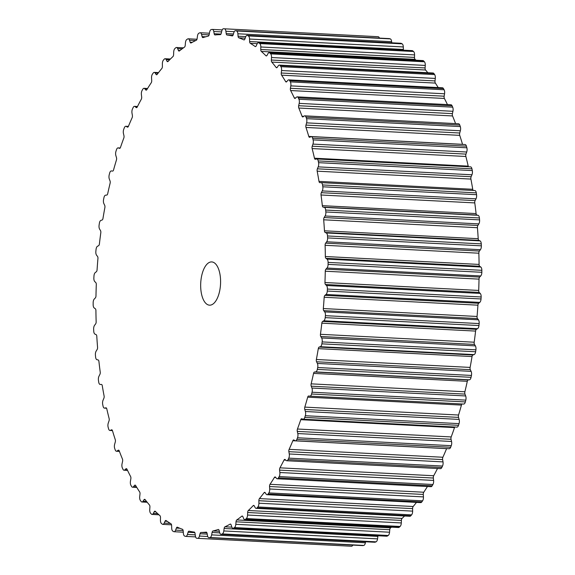 <?xml version="1.0" encoding="UTF-8"?>
<svg xmlns="http://www.w3.org/2000/svg" width="575" height="575" viewBox="0 0 575 575"><rect width="100%" height="100%" fill="white"/><g stroke="black" fill="none" stroke-linecap="round" stroke-linejoin="round"><path stroke-width="0.86" d="M214.281 262.804A21.649 9.919 92.9 0 1 220.304 286.889A21.649 9.919 92.9 0 1 209.516 305.167A21.649 9.919 92.9 0 1 206.971 304.283A21.649 9.919 92.9 0 1 200.955 280.197A21.649 9.919 92.9 0 1 211.737 261.92A21.649 9.919 92.9 0 1 214.281 262.804M389.038 38.618A3.788 1.739 92.9 0 1 389.217 38.604A3.788 1.739 92.9 0 1 389.397 38.633A255.12 116.89 92.9 0 1 390.288 38.892A3.788 1.739 92.9 0 1 391.625 41.695L391.712 42.802M236.541 30.978A255.12 116.89 92.9 0 0 235.649 30.719A3.788 1.739 -87.1 0 0 235.47 30.691A3.788 1.739 -87.1 0 0 233.838 32.617L233.184 34.809A2.163 0.992 92.9 0 1 232.25 35.909A2.163 0.992 92.9 0 1 232.171 35.894A249.169 114.166 -87.1 0 0 227.024 35.017A2.163 0.992 92.9 0 1 226.212 33.616L225.903 31.258A3.788 1.739 -87.1 0 0 224.423 28.8A255.12 116.89 92.9 0 0 223.74 28.764A255.12 116.89 92.9 0 0 223.517 28.75A3.788 1.739 -87.1 0 0 221.792 31.028L221.231 33.336A2.163 0.992 92.9 0 1 220.275 34.637A249.169 114.166 -87.1 0 0 215.072 34.946A2.163 0.992 92.9 0 1 214.993 34.946A2.163 0.992 92.9 0 1 214.18 33.752L213.756 31.496A3.788 1.739 -87.1 0 0 212.326 29.404A3.788 1.739 -87.1 0 0 212.153 29.411A255.12 116.89 92.9 0 0 211.241 29.569A3.788 1.739 -87.1 0 0 209.616 32.207L209.171 34.608A2.163 0.992 92.9 0 1 208.272 36.11A249.169 114.166 -87.1 0 0 203.061 37.591A2.163 0.992 92.9 0 1 202.882 37.619A2.163 0.992 92.9 0 1 202.112 36.62L201.573 34.493A3.788 1.739 -87.1 0 0 200.222 32.746A3.788 1.739 -87.1 0 0 199.87 32.811A255.12 116.89 92.9 0 0 198.957 33.17A3.788 1.739 -87.1 0 0 197.455 36.139L197.124 38.604A2.163 0.992 92.9 0 1 196.298 40.293A249.169 114.166 -87.1 0 0 191.137 42.938A2.163 0.992 92.9 0 1 190.857 43.01A2.163 0.992 92.9 0 1 190.138 42.198L189.491 40.221A3.788 1.739 -87.1 0 0 188.233 38.798A3.788 1.739 -87.1 0 0 187.702 38.949A255.12 116.89 92.9 0 0 186.803 39.517A3.788 1.739 -87.1 0 0 185.438 42.78L185.229 45.288A2.163 0.992 92.9 0 1 184.474 47.136A249.169 114.166 -87.1 0 0 179.422 50.923A2.163 0.992 92.9 0 1 179.041 51.06A2.163 0.992 92.9 0 1 178.387 50.413L177.646 48.616A3.788 1.739 -87.1 0 0 176.496 47.488A3.788 1.739 -87.1 0 0 175.778 47.775A255.12 116.89 92.9 0 0 174.908 48.537A3.788 1.739 -87.1 0 0 173.7 52.059L173.607 54.582A2.163 0.992 92.9 0 1 172.938 56.573A249.169 114.166 -87.1 0 0 168.051 61.453A2.163 0.992 92.9 0 1 167.577 61.683A2.163 0.992 92.9 0 1 166.987 61.187L166.161 59.592A3.788 1.739 -87.1 0 0 165.126 58.729A3.788 1.739 -87.1 0 0 164.242 59.175A255.12 116.89 92.9 0 0 163.408 60.123A3.788 1.739 -87.1 0 0 162.366 63.875L162.394 66.377A2.163 0.992 92.9 0 1 161.819 68.497A249.169 114.166 -87.1 0 0 157.147 74.412A2.163 0.992 92.9 0 1 156.572 74.757A2.163 0.992 92.9 0 1 156.062 74.398L155.157 73.011A3.788 1.739 -87.1 0 0 154.265 72.385A3.788 1.739 -87.1 0 0 153.216 73.039A255.12 116.89 92.9 0 0 152.418 74.168A3.788 1.739 -87.1 0 0 151.556 78.099L151.707 80.558A2.163 0.992 92.9 0 1 151.232 82.771A249.169 114.166 -87.1 0 0 146.833 89.664A2.163 0.992 92.9 0 1 146.165 90.146A2.163 0.992 92.9 0 1 145.741 89.901L144.763 88.737A3.788 1.739 -87.1 0 0 144.023 88.313A3.788 1.739 -87.1 0 0 142.816 89.211A255.12 116.89 92.9 0 0 142.075 90.505A3.788 1.739 -87.1 0 0 141.393 94.573L141.666 96.959A2.163 0.992 92.9 0 1 141.299 99.252A249.169 114.166 -87.1 0 0 137.217 107.043A2.163 0.992 92.9 0 1 136.469 107.676A2.163 0.992 92.9 0 1 136.131 107.525L135.096 106.605A3.788 1.739 -87.1 0 0 134.507 106.339A3.788 1.739 -87.1 0 0 133.163 107.511A255.12 116.89 92.9 0 0 132.48 108.955A3.788 1.739 -87.1 0 0 131.991 113.117L132.379 115.41A2.163 0.992 92.9 0 1 132.121 117.746A249.169 114.166 -87.1 0 0 128.397 126.356A2.163 0.992 92.9 0 1 127.578 127.154A2.163 0.992 92.9 0 1 127.334 127.075L126.248 126.407A3.788 1.739 -87.1 0 0 125.832 126.27A3.788 1.739 -87.1 0 0 124.358 127.736A255.12 116.89 92.9 0 0 123.74 129.317A3.788 1.739 -87.1 0 0 123.452 133.529L123.956 135.7A2.163 0.992 92.9 0 1 123.805 138.065A249.169 114.166 -87.1 0 0 120.484 147.394A2.163 0.992 92.9 0 1 119.593 148.372A2.163 0.992 92.9 0 1 119.456 148.343L118.328 147.926A3.788 1.739 -87.1 0 0 118.091 147.876A3.788 1.739 -87.1 0 0 116.495 149.673A255.12 116.89 92.9 0 0 115.949 151.369A3.788 1.739 -87.1 0 0 115.87 155.588L116.473 157.607A2.163 0.992 92.9 0 1 116.445 159.972A249.169 114.166 -87.1 0 0 113.562 169.92A2.163 0.992 92.9 0 1 112.607 171.091A2.163 0.992 92.9 0 1 112.571 171.091L111.421 170.94A3.788 1.739 -87.1 0 0 111.356 170.933A3.788 1.739 -87.1 0 0 109.667 173.075A255.12 116.89 92.9 0 0 109.2 174.872A3.788 1.739 -87.1 0 0 109.322 179.041L110.026 180.895A2.163 0.992 92.9 0 1 110.112 183.231A249.169 114.166 -87.1 0 0 107.698 193.689A2.163 0.992 92.9 0 1 106.763 195.069L105.599 195.184A3.788 1.739 -87.1 0 0 103.938 197.685A255.12 116.89 92.9 0 0 103.558 199.561A3.788 1.739 -87.1 0 0 103.881 203.643L104.686 205.311A2.163 0.992 92.9 0 1 104.88 207.589A249.169 114.166 -87.1 0 0 102.968 218.443A2.163 0.992 92.9 0 1 102.091 220.017L100.934 220.39A3.788 1.739 -87.1 0 0 99.382 223.237A255.12 116.89 92.9 0 0 99.094 225.17A3.788 1.739 -87.1 0 0 99.619 229.123L100.503 230.582A2.163 0.992 92.9 0 1 100.805 232.789A249.169 114.166 -87.1 0 0 99.41 243.915A2.163 0.992 92.9 0 1 98.605 245.662L97.462 246.294A3.788 1.739 -87.1 0 0 96.047 249.457A255.12 116.89 92.9 0 0 95.853 251.426A3.788 1.739 -87.1 0 0 96.564 255.192L97.52 256.436A2.163 0.992 92.9 0 1 97.937 258.534A249.169 114.166 -87.1 0 0 97.074 269.819A2.163 0.992 92.9 0 1 96.356 271.723L95.234 272.607A3.788 1.739 -87.1 0 0 93.969 276.043A255.12 116.89 92.9 0 0 93.862 278.027A3.788 1.739 -87.1 0 0 94.767 281.577L95.781 282.584A2.163 0.992 92.9 0 1 96.298 284.56A249.169 114.166 -87.1 0 0 95.982 295.873A2.163 0.992 92.9 0 1 95.349 297.915L94.271 299.036A3.788 1.739 -87.1 0 0 93.164 302.709A255.12 116.89 92.9 0 0 93.157 304.692A3.788 1.739 -87.1 0 0 94.228 307.984L95.306 308.739A2.163 0.992 92.9 0 1 95.917 310.572A249.169 114.166 -87.1 0 0 96.147 321.792A2.163 0.992 92.9 0 1 95.608 323.948L94.58 325.299A3.788 1.739 -87.1 0 0 93.646 329.166A255.12 116.89 92.9 0 0 93.732 331.121A3.788 1.739 -87.1 0 0 94.976 334.125L96.09 334.621A2.163 0.992 92.9 0 1 96.794 336.289A249.169 114.166 -87.1 0 0 97.563 347.286A2.163 0.992 92.9 0 1 97.132 349.535L96.162 351.102A3.788 1.739 -87.1 0 0 95.414 355.127A255.12 116.89 92.9 0 0 95.594 357.032A3.788 1.739 -87.1 0 0 96.988 359.706L98.124 359.95A2.163 0.992 92.9 0 1 98.914 361.423A249.169 114.166 -87.1 0 0 100.222 372.09A2.163 0.992 92.9 0 1 99.892 374.397L99.001 376.165A3.788 1.739 -87.1 0 0 98.44 380.305A255.12 116.89 92.9 0 0 98.713 382.138A3.788 1.739 -87.1 0 0 100.179 384.459A3.788 1.739 -87.1 0 0 100.237 384.459L101.401 384.431A2.163 0.992 92.9 0 1 101.43 384.438A2.163 0.992 92.9 0 1 102.264 385.71A249.169 114.166 -87.1 0 0 104.089 395.923A2.163 0.992 92.9 0 1 103.874 398.274L103.054 400.214A3.788 1.739 -87.1 0 0 102.695 404.419A255.12 116.89 92.9 0 0 103.062 406.166A3.788 1.739 -87.1 0 0 104.463 408.128A3.788 1.739 -87.1 0 0 104.708 408.099L105.865 407.812A2.163 0.992 92.9 0 1 106.001 407.804A2.163 0.992 92.9 0 1 106.792 408.875A249.169 114.166 -87.1 0 0 109.121 418.521A2.163 0.992 92.9 0 1 109.02 420.886L108.294 422.984A3.788 1.739 -87.1 0 0 108.136 427.211A255.12 116.89 92.9 0 0 108.589 428.842A3.788 1.739 -87.1 0 0 109.911 430.467A3.788 1.739 -87.1 0 0 110.328 430.38L111.478 429.834A2.163 0.992 92.9 0 1 111.722 429.784A2.163 0.992 92.9 0 1 112.463 430.668A249.169 114.166 -87.1 0 0 115.266 439.638A2.163 0.992 92.9 0 1 115.28 441.995L114.655 444.231A3.788 1.739 -87.1 0 0 114.698 448.421A255.12 116.89 92.9 0 0 115.23 449.93A3.788 1.739 -87.1 0 0 116.452 451.246A3.788 1.739 -87.1 0 0 117.056 451.052L118.184 450.247A2.163 0.992 92.9 0 1 118.529 450.139A2.163 0.992 92.9 0 1 119.212 450.85A249.169 114.166 -87.1 0 0 122.453 459.051A2.163 0.992 92.9 0 1 122.583 461.366L122.065 463.709A3.788 1.739 -87.1 0 0 122.31 467.834A255.12 116.89 92.9 0 0 122.921 469.2A3.788 1.739 -87.1 0 0 124.028 470.228A3.788 1.739 -87.1 0 0 124.804 469.883L125.896 468.841A2.163 0.992 92.9 0 1 126.342 468.647A2.163 0.992 92.9 0 1 126.96 469.193A249.169 114.166 -87.1 0 0 130.611 476.538A2.163 0.992 92.9 0 1 130.848 478.795L130.446 481.217A3.788 1.739 -87.1 0 0 130.892 485.228A255.12 116.89 92.9 0 0 131.567 486.436A3.788 1.739 -87.1 0 0 132.545 487.205A3.788 1.739 -87.1 0 0 133.493 486.68L134.543 485.401A2.163 0.992 92.9 0 1 135.082 485.099A2.163 0.992 92.9 0 1 135.621 485.508A249.169 114.166 -87.1 0 0 139.646 491.912A2.163 0.992 92.9 0 1 139.991 494.076L139.703 496.563A3.788 1.739 -87.1 0 0 140.35 500.408A255.12 116.89 92.9 0 0 141.083 501.443A3.788 1.739 -87.1 0 0 141.924 501.989A3.788 1.739 -87.1 0 0 143.024 501.249L144.016 499.747A2.163 0.992 92.9 0 1 144.648 499.323A2.163 0.992 92.9 0 1 145.108 499.61A249.169 114.166 -87.1 0 0 149.457 505.001A2.163 0.992 92.9 0 1 149.91 507.057L149.737 509.572A3.788 1.739 -87.1 0 0 150.571 513.209A255.12 116.89 92.9 0 0 151.362 514.064A3.788 1.739 -87.1 0 0 152.044 514.424A3.788 1.739 -87.1 0 0 153.302 513.432L154.222 511.728A2.163 0.992 92.9 0 1 154.941 511.161A2.163 0.992 92.9 0 1 155.315 511.34A249.169 114.166 -87.1 0 0 159.936 515.667A2.163 0.992 92.9 0 1 160.49 517.586L160.439 520.102A3.788 1.739 -87.1 0 0 161.453 523.502A255.12 116.89 92.9 0 0 162.287 524.163A3.788 1.739 -87.1 0 0 162.811 524.371A3.788 1.739 -87.1 0 0 164.206 523.092L165.047 521.209A2.163 0.992 92.9 0 1 165.844 520.476A2.163 0.992 92.9 0 1 166.125 520.576A249.169 114.166 -87.1 0 0 170.976 523.789A2.163 0.992 92.9 0 1 171.623 525.55L171.695 528.044A3.788 1.739 -87.1 0 0 172.874 531.163A255.12 116.89 92.9 0 0 173.743 531.623A3.788 1.739 -87.1 0 0 174.096 531.724A3.788 1.739 -87.1 0 0 175.619 530.136L176.374 528.08A2.163 0.992 92.9 0 1 177.244 527.174A2.163 0.992 92.9 0 1 177.416 527.217A249.169 114.166 -87.1 0 0 182.447 529.273A2.163 0.992 92.9 0 1 183.181 530.869L183.375 533.305A3.788 1.739 -87.1 0 0 184.712 536.108A255.12 116.89 92.9 0 0 185.603 536.367A3.788 1.739 -87.1 0 0 185.783 536.396A3.788 1.739 -87.1 0 0 187.414 534.47L188.075 532.277A2.163 0.992 92.9 0 1 189.002 531.178A2.163 0.992 92.9 0 1 189.082 531.192A249.169 114.166 -87.1 0 0 194.228 532.069A2.163 0.992 92.9 0 1 195.04 533.471L195.356 535.828A3.788 1.739 -87.1 0 0 196.83 538.286A255.12 116.89 92.9 0 0 197.513 538.329A255.12 116.89 92.9 0 0 197.743 538.337A3.788 1.739 -87.1 0 0 199.46 536.058L200.021 533.751A2.163 0.992 92.9 0 1 200.977 532.45A249.169 114.166 -87.1 0 0 206.181 532.148A2.163 0.992 92.9 0 1 206.26 532.141A2.163 0.992 92.9 0 1 207.072 533.341L207.496 535.591A3.788 1.739 -87.1 0 0 208.926 537.683A3.788 1.739 -87.1 0 0 209.099 537.675A255.12 116.89 92.9 0 0 210.012 537.517A3.788 1.739 -87.1 0 0 211.636 534.879L212.082 532.479A2.163 0.992 92.9 0 1 212.98 530.977A249.169 114.166 -87.1 0 0 218.191 529.496A2.163 0.992 92.9 0 1 218.371 529.467A2.163 0.992 92.9 0 1 219.14 530.466L219.679 532.594A3.788 1.739 -87.1 0 0 221.03 534.34A3.788 1.739 -87.1 0 0 221.382 534.283A255.12 116.89 92.9 0 0 222.295 533.916A3.788 1.739 -87.1 0 0 223.797 530.948L224.128 528.482A2.163 0.992 92.9 0 1 224.954 526.801A249.169 114.166 -87.1 0 0 230.115 524.148A2.163 0.992 92.9 0 1 230.395 524.077A2.163 0.992 92.9 0 1 231.121 524.896L231.761 526.865A3.788 1.739 -87.1 0 0 233.019 528.288A3.788 1.739 -87.1 0 0 233.558 528.137A255.12 116.89 92.9 0 0 234.449 527.57A3.788 1.739 -87.1 0 0 235.815 524.307L236.023 521.798A2.163 0.992 92.9 0 1 236.778 519.951A249.169 114.166 -87.1 0 0 241.831 516.17A2.163 0.992 92.9 0 1 242.212 516.027A2.163 0.992 92.9 0 1 242.873 516.673L243.606 518.47A3.788 1.739 -87.1 0 0 244.763 519.599A3.788 1.739 -87.1 0 0 245.475 519.318A255.12 116.89 92.9 0 0 246.344 518.557A3.788 1.739 -87.1 0 0 247.552 515.027L247.645 512.512A2.163 0.992 92.9 0 1 248.314 510.514A249.169 114.166 -87.1 0 0 253.201 505.641A2.163 0.992 92.9 0 1 253.683 505.403A2.163 0.992 92.9 0 1 254.265 505.899L255.099 507.502A3.788 1.739 -87.1 0 0 256.127 508.365A3.788 1.739 -87.1 0 0 257.011 507.912A255.12 116.89 92.9 0 0 257.844 506.963A3.788 1.739 -87.1 0 0 258.894 503.211L258.858 500.71A2.163 0.992 92.9 0 1 259.433 498.597A249.169 114.166 -87.1 0 0 264.105 492.674A2.163 0.992 92.9 0 1 264.68 492.329A2.163 0.992 92.9 0 1 265.19 492.689L266.096 494.076A3.788 1.739 -87.1 0 0 266.987 494.701A3.788 1.739 -87.1 0 0 268.036 494.047A255.12 116.89 92.9 0 0 268.834 492.919A3.788 1.739 -87.1 0 0 269.697 488.987L269.546 486.529A2.163 0.992 92.9 0 1 270.02 484.315A249.169 114.166 -87.1 0 0 274.419 477.423A2.163 0.992 92.9 0 1 275.087 476.941A2.163 0.992 92.9 0 1 275.511 477.185L276.489 478.35A3.788 1.739 -87.1 0 0 277.229 478.774A3.788 1.739 -87.1 0 0 278.437 477.875A255.12 116.89 92.9 0 0 279.177 476.582A3.788 1.739 -87.1 0 0 279.86 472.513L279.587 470.127A2.163 0.992 92.9 0 1 279.953 467.834A249.169 114.166 -87.1 0 0 284.036 460.043A2.163 0.992 92.9 0 1 284.79 459.411A2.163 0.992 92.9 0 1 285.121 459.562L286.163 460.482A3.788 1.739 -87.1 0 0 286.745 460.747A3.788 1.739 -87.1 0 0 288.089 459.576A255.12 116.89 92.9 0 0 288.772 458.138A3.788 1.739 -87.1 0 0 289.261 453.97L288.873 451.677A2.163 0.992 92.9 0 1 289.132 449.341A249.169 114.166 -87.1 0 0 292.855 440.73A2.163 0.992 92.9 0 1 293.674 439.933A2.163 0.992 92.9 0 1 293.918 440.012L295.004 440.68A3.788 1.739 -87.1 0 0 295.421 440.817A3.788 1.739 -87.1 0 0 296.894 439.35A255.12 116.89 92.9 0 0 297.512 437.769A3.788 1.739 -87.1 0 0 297.8 433.557L297.297 431.387A2.163 0.992 92.9 0 1 297.447 429.022A249.169 114.166 -87.1 0 0 300.768 419.692A2.163 0.992 92.9 0 1 301.659 418.715A2.163 0.992 92.9 0 1 301.796 418.744L302.924 419.161A3.788 1.739 -87.1 0 0 303.169 419.211A3.788 1.739 -87.1 0 0 304.757 417.414A255.12 116.89 92.9 0 0 305.303 415.718A3.788 1.739 -87.1 0 0 305.382 411.506L304.779 409.479A2.163 0.992 92.9 0 1 304.808 407.114A249.169 114.166 -87.1 0 0 307.69 397.167A2.163 0.992 92.9 0 1 308.646 395.995A2.163 0.992 92.9 0 1 308.682 395.995L309.832 396.146A3.788 1.739 -87.1 0 0 309.896 396.153A3.788 1.739 -87.1 0 0 311.585 394.012A255.12 116.89 92.9 0 0 312.053 392.222A3.788 1.739 -87.1 0 0 311.93 388.046L311.226 386.192A2.163 0.992 92.9 0 1 311.14 383.856A249.169 114.166 -87.1 0 0 313.555 373.398A2.163 0.992 92.9 0 1 314.489 372.018L315.653 371.903A3.788 1.739 -87.1 0 0 317.314 369.402A255.12 116.89 92.9 0 0 317.695 367.526A3.788 1.739 -87.1 0 0 317.371 363.443L316.566 361.776A2.163 0.992 92.9 0 1 316.372 359.497A249.169 114.166 -87.1 0 0 318.291 348.644A2.163 0.992 92.9 0 1 319.161 347.07L320.325 346.696A3.788 1.739 -87.1 0 0 321.871 343.85A255.12 116.89 92.9 0 0 322.158 341.917A3.788 1.739 -87.1 0 0 321.633 337.963L320.757 336.504A2.163 0.992 92.9 0 1 320.447 334.305A249.169 114.166 -87.1 0 0 321.842 323.172A2.163 0.992 92.9 0 1 322.647 321.425L323.79 320.793A3.788 1.739 -87.1 0 0 325.206 317.637A255.12 116.89 92.9 0 0 325.407 315.668A3.788 1.739 -87.1 0 0 324.688 311.894L323.732 310.651A2.163 0.992 92.9 0 1 323.315 308.552A249.169 114.166 -87.1 0 0 324.178 297.268A2.163 0.992 92.9 0 1 324.897 295.363L326.018 294.479A3.788 1.739 -87.1 0 0 327.283 291.051A255.12 116.89 92.9 0 0 327.391 289.06A3.788 1.739 -87.1 0 0 326.492 285.509L325.472 284.503A2.163 0.992 92.9 0 1 324.954 282.526A249.169 114.166 -87.1 0 0 325.27 271.22A2.163 0.992 92.9 0 1 325.903 269.172L326.981 268.051A3.788 1.739 -87.1 0 0 328.088 264.378A255.12 116.89 92.9 0 0 328.095 262.401A3.788 1.739 -87.1 0 0 327.024 259.102L325.946 258.348A2.163 0.992 92.9 0 1 325.335 256.515A249.169 114.166 -87.1 0 0 325.105 245.302A2.163 0.992 92.9 0 1 325.644 243.146L326.672 241.787A3.788 1.739 -87.1 0 0 327.606 237.921A255.12 116.89 92.9 0 0 327.52 235.966A3.788 1.739 -87.1 0 0 326.277 232.961L325.162 232.465A2.163 0.992 92.9 0 1 324.458 230.805A249.169 114.166 -87.1 0 0 323.689 219.801A2.163 0.992 92.9 0 1 324.12 217.551L325.091 215.984A3.788 1.739 -87.1 0 0 325.838 211.959A255.12 116.89 92.9 0 0 325.658 210.055A3.788 1.739 -87.1 0 0 324.271 207.381L323.128 207.137A2.163 0.992 92.9 0 1 322.338 205.663A249.169 114.166 -87.1 0 0 321.03 194.997A2.163 0.992 92.9 0 1 321.36 192.69L322.252 190.922A3.788 1.739 -87.1 0 0 322.812 186.789A255.12 116.89 92.9 0 0 322.539 184.949A3.788 1.739 -87.1 0 0 321.073 182.634A3.788 1.739 -87.1 0 0 321.015 182.627L319.858 182.656A2.163 0.992 92.9 0 1 319.822 182.656A2.163 0.992 92.9 0 1 318.988 181.377A249.169 114.166 -87.1 0 0 317.17 171.17A2.163 0.992 92.9 0 1 317.378 168.82L318.198 166.872A3.788 1.739 -87.1 0 0 318.557 162.667A255.12 116.89 92.9 0 0 318.191 160.928A3.788 1.739 -87.1 0 0 316.789 158.966A3.788 1.739 -87.1 0 0 316.545 158.987L315.387 159.275A2.163 0.992 92.9 0 1 315.251 159.289A2.163 0.992 92.9 0 1 314.46 158.211A249.169 114.166 -87.1 0 0 312.132 148.566A2.163 0.992 92.9 0 1 312.232 146.201L312.958 144.102A3.788 1.739 -87.1 0 0 313.116 139.883A255.12 116.89 92.9 0 0 312.663 138.244A3.788 1.739 -87.1 0 0 311.341 136.62A3.788 1.739 -87.1 0 0 310.924 136.706L309.774 137.252A2.163 0.992 92.9 0 1 309.53 137.303A2.163 0.992 92.9 0 1 308.789 136.419A249.169 114.166 -87.1 0 0 305.986 127.449A2.163 0.992 92.9 0 1 305.972 125.091L306.597 122.856A3.788 1.739 -87.1 0 0 306.554 118.666A255.12 116.89 92.9 0 0 306.022 117.156A3.788 1.739 -87.1 0 0 304.8 115.841A3.788 1.739 -87.1 0 0 304.197 116.035L303.068 116.84A2.163 0.992 92.9 0 1 302.723 116.948A2.163 0.992 92.9 0 1 302.04 116.243A249.169 114.166 -87.1 0 0 298.799 108.035A2.163 0.992 92.9 0 1 298.669 105.721L299.187 103.378A3.788 1.739 -87.1 0 0 298.942 99.252A255.12 116.89 92.9 0 0 298.332 97.887A3.788 1.739 -87.1 0 0 297.225 96.859A3.788 1.739 -87.1 0 0 296.448 97.204L295.356 98.246A2.163 0.992 92.9 0 1 294.91 98.44A2.163 0.992 92.9 0 1 294.292 97.894A249.169 114.166 -87.1 0 0 290.641 90.548A2.163 0.992 92.9 0 1 290.404 88.298L290.806 85.869A3.788 1.739 -87.1 0 0 290.361 81.866A255.12 116.89 92.9 0 0 289.685 80.658A3.788 1.739 -87.1 0 0 288.707 79.882A3.788 1.739 -87.1 0 0 287.759 80.407L286.709 81.686A2.163 0.992 92.9 0 1 286.17 81.988A2.163 0.992 92.9 0 1 285.631 81.578A249.169 114.166 -87.1 0 0 281.606 75.174A2.163 0.992 92.9 0 1 281.261 73.011L281.549 70.524A3.788 1.739 -87.1 0 0 280.902 66.678A255.12 116.89 92.9 0 0 280.169 65.643A3.788 1.739 -87.1 0 0 279.328 65.097A3.788 1.739 -87.1 0 0 278.228 65.837L277.236 67.34A2.163 0.992 92.9 0 1 276.604 67.764A2.163 0.992 92.9 0 1 276.144 67.476A249.169 114.166 -87.1 0 0 271.795 62.086A2.163 0.992 92.9 0 1 271.342 60.03L271.515 57.514A3.788 1.739 -87.1 0 0 270.681 53.877A255.12 116.89 92.9 0 0 269.891 53.022A3.788 1.739 -87.1 0 0 269.208 52.663A3.788 1.739 -87.1 0 0 267.95 53.655L267.03 55.358A2.163 0.992 92.9 0 1 266.311 55.926A2.163 0.992 92.9 0 1 265.938 55.746A249.169 114.166 -87.1 0 0 261.316 51.419A2.163 0.992 92.9 0 1 260.762 49.5L260.813 46.985A3.788 1.739 -87.1 0 0 259.799 43.585A255.12 116.89 92.9 0 0 258.966 42.924A3.788 1.739 -87.1 0 0 258.441 42.715A3.788 1.739 -87.1 0 0 257.047 43.995L256.206 45.878A2.163 0.992 92.9 0 1 255.408 46.611A2.163 0.992 92.9 0 1 255.135 46.51A249.169 114.166 -87.1 0 0 250.276 43.305A2.163 0.992 92.9 0 1 249.629 41.537L249.557 39.042A3.788 1.739 -87.1 0 0 248.378 35.93A255.12 116.89 92.9 0 0 247.509 35.463A3.788 1.739 -87.1 0 0 247.157 35.363A3.788 1.739 -87.1 0 0 245.633 36.951L244.878 39.007A2.163 0.992 92.9 0 1 244.008 39.912A2.163 0.992 92.9 0 1 243.836 39.869A249.169 114.166 -87.1 0 0 238.805 37.813A2.163 0.992 92.9 0 1 238.072 36.218L237.877 33.781A3.788 1.739 -87.1 0 0 236.541 30.978L390.288 38.892M247.157 35.363L400.904 43.276A3.788 1.739 92.9 0 1 401.257 43.377A255.12 116.89 92.9 0 1 402.126 43.837A3.788 1.739 92.9 0 1 403.305 46.956L403.377 49.45A2.163 0.992 -87.1 0 0 403.463 50.176M258.441 42.715L412.189 50.629A3.788 1.739 92.9 0 1 412.713 50.837A255.12 116.89 92.9 0 1 413.547 51.498A3.788 1.739 92.9 0 1 414.561 54.898L414.51 57.414A2.163 0.992 -87.1 0 0 415.064 59.333A249.169 114.166 92.9 0 1 416.063 60.217M269.208 52.663L422.956 60.576A3.788 1.739 92.9 0 1 423.638 60.936A255.12 116.89 92.9 0 1 424.429 61.791A3.788 1.739 92.9 0 1 425.263 65.428L425.09 67.943A2.163 0.992 -87.1 0 0 425.543 69.999A249.169 114.166 92.9 0 1 427.814 72.737M279.328 65.097L433.076 73.011A3.788 1.739 92.9 0 1 433.917 73.557A255.12 116.89 92.9 0 1 434.65 74.592A3.788 1.739 92.9 0 1 435.297 78.437L435.009 80.924A2.163 0.992 -87.1 0 0 435.354 83.087A249.169 114.166 92.9 0 1 438.222 87.58M288.707 79.882L442.455 87.795A3.788 1.739 92.9 0 1 443.433 88.564A255.12 116.89 92.9 0 1 444.108 89.772A3.788 1.739 92.9 0 1 444.554 93.782L444.152 96.205A2.163 0.992 -87.1 0 0 444.389 98.462A249.169 114.166 92.9 0 1 447.465 104.593M297.225 96.859L450.973 104.772A3.788 1.739 92.9 0 1 452.079 105.8A255.12 116.89 92.9 0 1 452.69 107.166A3.788 1.739 92.9 0 1 452.935 111.291L452.417 113.634A2.163 0.992 -87.1 0 0 452.547 115.949A249.169 114.166 92.9 0 1 455.58 123.603M304.8 115.841L458.548 123.754A3.788 1.739 92.9 0 1 459.77 125.07A255.12 116.89 92.9 0 1 460.302 126.579A3.788 1.739 92.9 0 1 460.345 130.769L459.72 133.005A2.163 0.992 -87.1 0 0 459.734 135.362A249.169 114.166 92.9 0 1 462.537 144.332A2.163 0.992 -87.1 0 0 462.559 144.397M311.341 136.62L465.089 144.533A3.788 1.739 92.9 0 1 466.411 146.158A255.12 116.89 92.9 0 1 466.864 147.789A3.788 1.739 92.9 0 1 466.706 152.016L465.98 154.114A2.163 0.992 -87.1 0 0 465.879 156.479A249.169 114.166 92.9 0 1 468.208 166.125A2.163 0.992 -87.1 0 0 468.445 166.764M470.293 166.901A3.788 1.739 92.9 0 1 470.537 166.872A3.788 1.739 92.9 0 1 471.938 168.834A255.12 116.89 92.9 0 1 472.305 170.581A3.788 1.739 92.9 0 1 471.946 174.786L471.126 176.726A2.163 0.992 -87.1 0 0 470.911 179.077A249.169 114.166 92.9 0 1 472.736 189.29A2.163 0.992 -87.1 0 0 473.297 190.469M321.13 182.634L474.763 190.541A3.788 1.739 92.9 0 1 474.821 190.541A3.788 1.739 92.9 0 1 476.287 192.862A255.12 116.89 92.9 0 1 476.56 194.695A3.788 1.739 92.9 0 1 475.999 198.835L475.108 200.603A2.163 0.992 -87.1 0 0 474.777 202.91A249.169 114.166 92.9 0 1 476.086 213.577A2.163 0.992 -87.1 0 0 476.876 215.05L478.012 215.294A3.788 1.739 92.9 0 1 479.406 217.968A255.12 116.89 92.9 0 1 479.586 219.873A3.788 1.739 92.9 0 1 478.838 223.898L477.868 225.465A2.163 0.992 -87.1 0 0 477.437 227.714A249.169 114.166 92.9 0 1 478.206 238.711A2.163 0.992 -87.1 0 0 478.91 240.379L480.024 240.875A3.788 1.739 92.9 0 1 481.268 243.879A255.12 116.89 92.9 0 1 481.354 245.834A3.788 1.739 92.9 0 1 480.42 249.701L479.392 251.052A2.163 0.992 -87.1 0 0 478.853 253.208A249.169 114.166 92.9 0 1 479.083 264.428A2.163 0.992 -87.1 0 0 479.694 266.261L480.772 267.016A3.788 1.739 92.9 0 1 481.843 270.308A255.12 116.89 92.9 0 1 481.836 272.291A3.788 1.739 92.9 0 1 480.729 275.964L479.651 277.085A2.163 0.992 -87.1 0 0 479.018 279.127A249.169 114.166 92.9 0 1 478.702 290.44A2.163 0.992 -87.1 0 0 479.219 292.416L480.233 293.423A3.788 1.739 92.9 0 1 481.138 296.973A255.12 116.89 92.9 0 1 481.031 298.957A3.788 1.739 92.9 0 1 479.766 302.393L478.644 303.277A2.163 0.992 -87.1 0 0 477.926 305.181A249.169 114.166 92.9 0 1 477.063 316.466A2.163 0.992 -87.1 0 0 477.48 318.564L478.436 319.808A3.788 1.739 92.9 0 1 479.147 323.574A255.12 116.89 92.9 0 1 478.953 325.543A3.788 1.739 92.9 0 1 477.537 328.706L476.395 329.338A2.163 0.992 -87.1 0 0 475.59 331.085A249.169 114.166 92.9 0 1 474.195 342.211A2.163 0.992 -87.1 0 0 474.497 344.418L475.381 345.877A3.788 1.739 92.9 0 1 475.906 349.83A255.12 116.89 92.9 0 1 475.618 351.763A3.788 1.739 92.9 0 1 474.066 354.61L472.909 354.983A2.163 0.992 -87.1 0 0 472.032 356.558A249.169 114.166 92.9 0 1 470.12 367.411A2.163 0.992 -87.1 0 0 470.314 369.689L471.119 371.357A3.788 1.739 92.9 0 1 471.442 375.439A255.12 116.89 92.9 0 1 471.062 377.315A3.788 1.739 92.9 0 1 469.401 379.816L468.237 379.931A2.163 0.992 -87.1 0 0 467.302 381.311A249.169 114.166 92.9 0 1 464.887 391.769A2.163 0.992 -87.1 0 0 464.974 394.105L465.678 395.959A3.788 1.739 92.9 0 1 465.8 400.128A255.12 116.89 92.9 0 1 465.333 401.925A3.788 1.739 92.9 0 1 463.644 404.067A3.788 1.739 92.9 0 1 463.579 404.06L309.961 396.153M462.092 403.988A2.163 0.992 -87.1 0 0 461.438 405.08A249.169 114.166 92.9 0 1 458.555 415.028A2.163 0.992 -87.1 0 0 458.527 417.393L459.13 419.412A3.788 1.739 92.9 0 1 459.051 423.631A255.12 116.89 92.9 0 1 458.505 425.327A3.788 1.739 92.9 0 1 456.909 427.124L303.169 419.211M454.803 427.017A2.163 0.992 -87.1 0 0 454.516 427.606A249.169 114.166 92.9 0 1 451.195 436.935A2.163 0.992 -87.1 0 0 451.044 439.3L451.548 441.471A3.788 1.739 92.9 0 1 451.26 445.683A255.12 116.89 92.9 0 1 450.642 447.264A3.788 1.739 92.9 0 1 449.168 448.73L295.421 440.817M446.617 448.601A2.163 0.992 -87.1 0 0 446.603 448.644A249.169 114.166 92.9 0 1 442.879 457.254A2.163 0.992 -87.1 0 0 442.621 459.59L443.009 461.883A3.788 1.739 92.9 0 1 442.52 466.045A255.12 116.89 92.9 0 1 441.837 467.489A3.788 1.739 92.9 0 1 440.493 468.661L286.745 460.747M437.51 468.503A249.169 114.166 92.9 0 1 433.701 475.748A2.163 0.992 -87.1 0 0 433.334 478.041L433.607 480.427A3.788 1.739 92.9 0 1 432.925 484.495A255.12 116.89 92.9 0 1 432.184 485.789A3.788 1.739 92.9 0 1 430.977 486.687L277.229 478.774M427.448 486.507A249.169 114.166 92.9 0 1 423.768 492.229A2.163 0.992 -87.1 0 0 423.293 494.442L423.444 496.901A3.788 1.739 92.9 0 1 422.582 500.832A255.12 116.89 92.9 0 1 421.784 501.961A3.788 1.739 92.9 0 1 420.735 502.615L266.987 494.701M416.473 502.399A249.169 114.166 92.9 0 1 413.181 506.503A2.163 0.992 -87.1 0 0 412.606 508.623L412.634 511.125A3.788 1.739 92.9 0 1 411.592 514.877A255.12 116.89 92.9 0 1 410.758 515.825A3.788 1.739 92.9 0 1 409.874 516.271L256.127 508.365M404.563 515.998A249.169 114.166 92.9 0 1 402.062 518.427A2.163 0.992 -87.1 0 0 401.393 520.418L401.3 522.941A3.788 1.739 92.9 0 1 400.092 526.463A255.12 116.89 92.9 0 1 399.223 527.225A3.788 1.739 92.9 0 1 398.504 527.512L244.763 519.599M391.532 527.153A249.169 114.166 92.9 0 1 390.526 527.864A2.163 0.992 -87.1 0 0 389.771 529.712L389.562 532.22A3.788 1.739 92.9 0 1 388.197 535.483A255.12 116.89 92.9 0 1 387.298 536.051A3.788 1.739 92.9 0 1 386.767 536.202L233.019 528.288M378.012 535.749A2.163 0.992 -87.1 0 0 377.876 536.396L377.545 538.861A3.788 1.739 92.9 0 1 376.043 541.83A255.12 116.89 92.9 0 1 375.13 542.189A3.788 1.739 92.9 0 1 374.778 542.254L221.03 534.34M365.571 541.779L365.384 542.793A3.788 1.739 92.9 0 1 363.759 545.431A255.12 116.89 92.9 0 1 362.847 545.589A3.788 1.739 92.9 0 1 362.674 545.596A3.788 1.739 92.9 0 1 362.502 545.567M352.82 545.093A3.788 1.739 92.9 0 1 351.483 546.25A255.12 116.89 92.9 0 1 351.26 546.236A255.12 116.89 92.9 0 1 351.037 546.228M377.257 36.663A255.12 116.89 92.9 0 1 377.488 36.671A255.12 116.89 92.9 0 1 378.17 36.714A3.788 1.739 92.9 0 1 379.407 38.101M237.877 33.781L391.625 41.695M238.072 36.218L245.769 36.62M238.805 37.813L245.194 38.144M243.836 39.869L244.195 39.883M247.509 35.463L401.257 43.377M235.649 30.719L389.397 38.633M224.423 28.8L378.17 36.714M225.903 31.258L234.219 31.682M226.212 33.616L233.428 33.99M227.024 35.017L232.976 35.319M248.378 35.93L402.126 43.837M213.756 31.496L221.583 31.898M214.18 33.752L220.951 34.097M201.573 34.493L209.113 34.881M202.112 36.62L205.62 36.8M189.491 40.221L195.744 40.545M190.138 42.198L192.28 42.306M177.646 48.616L182.103 48.846M178.387 50.413L179.953 50.499M166.161 59.592L169.675 59.771M166.987 61.187L168.238 61.252M155.157 73.011L158.103 73.162M156.062 74.398L157.119 74.455M144.763 88.737L147.322 88.873M145.741 89.901L146.618 89.944M135.096 106.605L137.382 106.72M136.131 107.525L136.814 107.561M126.248 126.407L128.333 126.514M127.334 127.075L127.823 127.104M118.328 147.926L120.175 148.027M104.708 408.099L106.533 408.192M111.478 429.834L111.96 429.856M110.328 430.38L112.405 430.488M118.184 450.247L118.86 450.283M117.056 451.052L119.334 451.167M125.896 468.841L126.766 468.884M124.804 469.883L127.348 470.019M134.543 485.401L135.585 485.451M133.493 486.68L136.419 486.831M144.016 499.747L145.267 499.812M143.024 501.249L146.517 501.429M154.222 511.728L155.782 511.808M153.302 513.432L157.715 513.655M165.047 521.209L167.167 521.317M164.206 523.092L170.358 523.408M176.374 528.08L179.795 528.26M175.619 530.136L183.145 530.524M188.075 532.277L194.81 532.622M187.414 534.47L195.227 534.872M197.743 538.337L351.483 546.25M209.099 537.675L362.847 545.589M200.977 532.45L206.899 532.752M200.021 533.751L207.223 534.117M199.46 536.058L207.748 536.489M210.012 537.517L363.759 545.431M221.382 534.283L375.13 542.189M212.98 530.977L219.355 531.307M212.082 532.479L219.758 532.874M211.636 534.879L365.384 542.793M222.295 533.916L376.043 541.83M233.558 528.137L387.298 536.051M230.115 524.148L230.668 524.177M224.954 526.801L231.862 527.153M224.128 528.482L377.876 536.396M223.797 530.948L377.545 538.861M234.449 527.57L388.197 535.483M245.475 519.318L399.223 527.225M241.831 516.17L242.578 516.206M236.778 519.951L390.526 527.864M236.023 521.798L389.771 529.712M235.815 524.307L389.562 532.22M246.344 518.557L400.092 526.463M257.011 507.912L410.758 515.825M253.201 505.641L254.136 505.684M248.314 510.514L402.062 518.427M247.645 512.512L401.393 520.418M247.552 515.027L401.3 522.941M257.844 506.963L411.592 514.877M268.036 494.047L421.784 501.961M264.105 492.674L265.219 492.732M259.433 498.597L413.181 506.503M258.858 500.71L412.606 508.623M258.894 503.211L412.634 511.125M268.834 492.919L422.582 500.832M278.437 477.875L432.184 485.789M274.419 477.423L275.763 477.487M270.02 484.315L423.768 492.229M269.546 486.529L423.293 494.442M269.697 488.987L423.444 496.901M279.177 476.582L432.925 484.495M288.089 459.576L441.837 467.489M284.036 460.043L285.761 460.129M279.953 467.834L433.701 475.748M279.587 470.127L433.334 478.041M279.86 472.513L433.607 480.427M288.772 458.138L442.52 466.045M296.894 439.35L450.642 447.264M292.855 440.73L446.603 448.644M289.132 449.341L442.879 457.254M288.873 451.677L442.621 459.59M289.261 453.97L443.009 461.883M297.512 437.769L451.26 445.683M304.757 417.414L458.505 425.327M300.768 419.692L454.516 427.606M297.447 429.022L451.195 436.935M297.297 431.387L451.044 439.3M297.8 433.557L451.548 441.471M305.303 415.718L459.051 423.631M311.585 394.012L465.333 401.925M307.69 397.167L461.438 405.08M304.808 407.114L458.555 415.028M304.779 409.479L458.527 417.393M305.382 411.506L459.13 419.412M312.053 392.222L465.8 400.128M317.314 369.402L471.062 377.315M315.653 371.903L469.401 379.816M314.489 372.018L468.237 379.931M313.555 373.398L467.302 381.311M311.14 383.856L464.887 391.769M311.226 386.192L464.974 394.105M311.93 388.046L465.678 395.959M317.695 367.526L471.442 375.439M321.871 343.85L475.618 351.763M320.325 346.696L474.066 354.61M319.161 347.07L472.909 354.983M318.291 348.644L472.032 356.558M316.372 359.497L470.12 367.411M316.566 361.776L470.314 369.689M317.371 363.443L471.119 371.357M322.158 341.917L475.906 349.83M325.206 317.637L478.953 325.543M323.79 320.793L477.537 328.706M322.647 321.425L476.395 329.338M321.842 323.172L475.59 331.085M320.447 334.305L474.195 342.211M320.757 336.504L474.497 344.418M321.633 337.963L475.381 345.877M325.407 315.668L479.147 323.574M327.283 291.051L481.031 298.957M326.018 294.479L479.766 302.393M324.897 295.363L478.644 303.277M324.178 297.268L477.926 305.181M323.315 308.552L477.063 316.466M323.732 310.651L477.48 318.564M324.688 311.894L478.436 319.808M327.391 289.06L481.138 296.973M328.088 264.378L481.836 272.291M326.981 268.051L480.729 275.964M325.903 269.172L479.651 277.085M325.27 271.22L479.018 279.127M324.954 282.526L478.702 290.44M325.472 284.503L479.219 292.416M326.492 285.509L480.233 293.423M328.095 262.401L481.843 270.308M327.606 237.921L481.354 245.834M326.672 241.787L480.42 249.701M325.644 243.146L479.392 251.052M325.105 245.302L478.853 253.208M325.335 256.515L479.083 264.428M325.946 258.348L479.694 266.261M327.024 259.102L480.772 267.016M327.52 235.966L481.268 243.879M325.838 211.959L479.586 219.873M325.091 215.984L478.838 223.898M324.12 217.551L477.868 225.465M323.689 219.801L477.437 227.714M324.458 230.805L478.206 238.711M325.162 232.465L478.91 240.379M326.277 232.961L480.024 240.875M325.658 210.055L479.406 217.968M322.812 186.789L476.56 194.695M322.252 190.922L475.999 198.835M321.36 192.69L475.108 200.603M321.03 194.997L474.777 202.91M322.338 205.663L476.086 213.577M323.128 207.137L476.876 215.05M324.271 207.381L478.012 215.294M322.539 184.949L476.287 192.862M318.557 162.667L472.305 170.581M318.198 166.872L471.946 174.786M317.378 168.82L471.126 176.726M317.17 171.17L470.911 179.077M318.988 181.377L472.736 189.29M318.191 160.928L471.938 168.834M313.116 139.883L466.864 147.789M312.958 144.102L466.706 152.016M312.232 146.201L465.98 154.114M312.132 148.566L465.879 156.479M314.46 158.211L468.208 166.125M312.663 138.244L466.411 146.158M306.554 118.666L460.302 126.579M306.597 122.856L460.345 130.769M305.972 125.091L459.72 133.005M305.986 127.449L459.734 135.362M308.789 136.419L462.537 144.332M306.022 117.156L459.77 125.07M298.942 99.252L452.69 107.166M299.187 103.378L452.935 111.291M298.669 105.721L452.417 113.634M298.799 108.035L452.547 115.949M302.04 116.243L303.787 116.33M298.332 97.887L452.079 105.8M290.361 81.866L444.108 89.772M290.806 85.869L444.554 93.782M290.404 88.298L444.152 96.205M290.641 90.548L444.389 98.462M294.292 97.894L295.651 97.966M289.685 80.658L443.433 88.564M280.902 66.678L434.65 74.592M281.549 70.524L435.297 78.437M281.261 73.011L435.009 80.924M281.606 75.174L435.354 83.087M285.631 81.578L286.752 81.636M280.169 65.643L433.917 73.557M270.681 53.877L424.429 61.791M271.515 57.514L425.263 65.428M271.342 60.03L425.09 67.943M271.795 62.086L425.543 69.999M276.144 67.476L277.085 67.527M269.891 53.022L423.638 60.936M259.799 43.585L413.547 51.498M260.813 46.985L414.561 54.898M260.762 49.5L414.51 57.414M261.316 51.419L415.064 59.333M265.938 55.746L266.699 55.782M258.966 42.924L412.713 50.837M249.557 39.042L403.305 46.956M249.629 41.537L403.377 49.45M250.276 43.305L257.212 43.657M255.135 46.51L255.688 46.539M235.47 30.691L389.217 38.604M223.74 28.764L377.488 36.671M212.326 29.404L222.18 29.907M200.222 32.746L209.429 33.221M188.233 38.798L196.988 39.251M176.496 47.488L183.468 47.847M165.126 58.729L170.437 59.002M154.265 72.385L158.528 72.601M144.023 88.313L147.552 88.493M134.507 106.339L137.49 106.497M125.832 126.27L128.383 126.399M118.091 147.876L120.197 147.983M104.463 408.128L106.555 408.236M109.911 430.467L112.441 430.603M116.452 451.246L119.42 451.397M124.028 470.228L127.535 470.408M132.545 487.205L136.778 487.42M141.924 501.989L147.186 502.262M152.044 514.424L158.937 514.783M162.811 524.371L171.537 524.824M174.096 531.724L183.288 532.198M185.783 536.396L195.593 536.899M197.513 538.329L351.26 546.236M208.926 537.683L362.674 545.596M309.896 396.153L463.644 404.067M321.073 182.634L474.821 190.541M316.789 158.966L470.537 166.872"/></g></svg>
